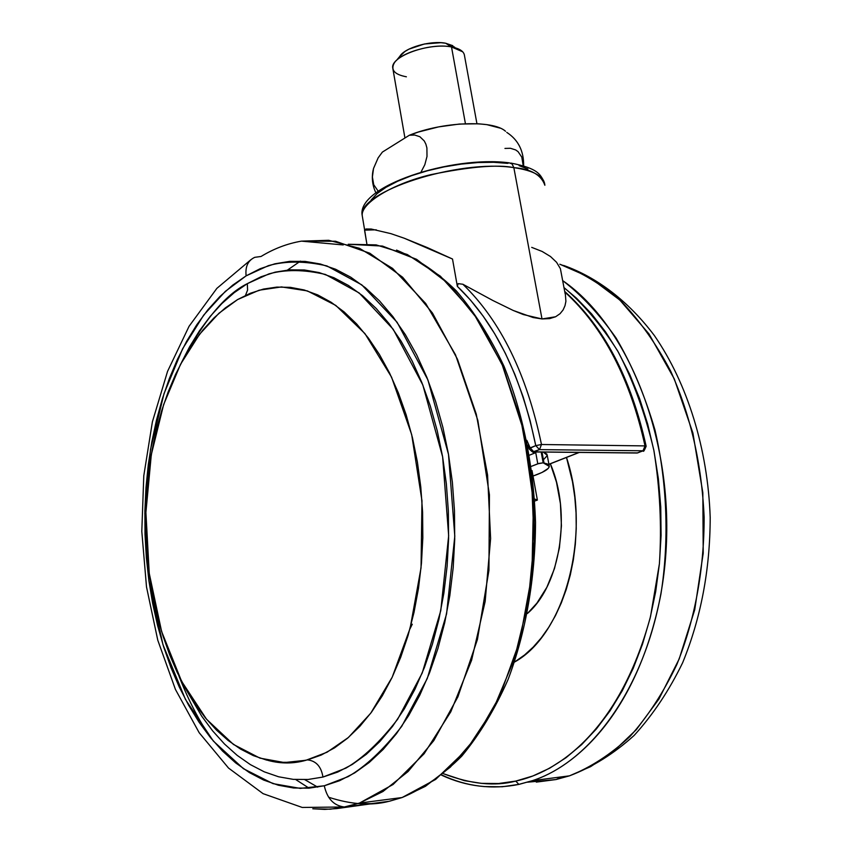 <?xml version="1.0" encoding="UTF-8"?>
<svg xmlns="http://www.w3.org/2000/svg" width="852" height="852" viewBox="0 0 852 852"><rect width="100%" height="100%" fill="white"/><g stroke="black" fill="none" stroke-linecap="round" stroke-linejoin="round"><path stroke-width="1.28" d="M513.841 167.642C530.892 168.962 541.233 174.841 544.865 185.267C544.268 176.449 533.927 170.57 513.841 167.642L542 318.946L549.625 318.627L555.589 316.763L560.03 313.717L563.097 309.947L564.993 305.73L565.909 301.32L565.217 292.374L565.909 301.32L564.993 305.73L563.097 309.947L560.03 313.717L555.589 316.763L542 318.946L523.33 314.548L513.234 310.469L492.85 300.49L462.881 284.248C500.646 320.842 526.845 374.262 541.478 444.51L645.017 445.905C630.182 378.767 603.578 327.594 565.217 292.374C603.578 327.594 630.182 378.767 645.017 445.905L541.478 444.51L539.497 449.611L533.895 451.869L637.36 452.934L643.015 450.783L539.497 449.611L643.015 450.783L637.647 452.913L532.638 451.943L539.497 449.611L535.759 445.617L530.168 447.886L526.824 440.324L530.168 447.886L533.895 451.869L530.168 447.886L529.422 448.525L535.759 445.617L539.497 449.611L541.478 444.51L535.759 445.617L541.478 444.51C526.845 374.262 500.646 320.842 462.881 284.248L492.85 300.49L513.234 310.469L533.107 317.53L542 318.946L513.841 167.642C458.461 158.834 357.094 192.019 362.26 215.822L362.728 218.634L362.26 215.822C360.375 203.543 391.963 183.915 430.824 174.649C470.048 166.651 497.728 164.319 513.841 167.642L512.105 163.978L509.134 162.817L512.105 163.978L513.841 167.642M371.195 199.9L377.053 193.628L385.977 187.323L397.65 181.252L411.612 175.661L427.331 170.794L444.116 166.885L461.252 164.095L478.015 162.54L493.659 162.295L507.536 163.35L509.134 162.817M565.164 293.855L560.392 268.668L556.558 262.288L550.488 256.516L542.181 251.478L531.712 247.368M366.85 243.864L364.592 229.731L366.072 228.986L371.27 229.039L390.93 233.661L404.242 238.23L427.161 247.517L452.508 259.019L457.343 286.347L470.549 300.138L483.02 315.954L494.65 333.664L505.289 353.175L514.821 374.316L523.149 396.904L530.146 420.75L535.759 445.617C521.2 375.572 495.065 322.482 457.343 286.347L458.142 283.641L462.881 284.248L458.142 283.641L457.343 286.347L452.508 259.019L404.242 238.23L390.93 233.661L371.27 229.039L366.072 228.986L364.549 230.136L366.85 243.864M519.092 165.639L527.889 169.047M376.254 229.827L364.549 230.136M548.901 464.255L579.062 452.423L548.901 464.255M644.005 450.516L643.015 450.783L645.017 445.905L646.157 446.256L645.017 445.905L643.015 450.783L644.005 450.516M636.114 453.008L637.36 452.934L636.114 453.008M565.004 291.672L565.217 292.374M454.638 47.148L445.66 43.228L451.507 46.945L462.711 51.812M535.748 452.646L537.782 463.808L543.161 462.817L541.19 452.039L543.161 462.817L538.975 463.424L531.275 466.385L537.782 463.808L535.748 452.646L529.561 455.128L535.748 452.646M476.939 123.721L464.521 55.806C464.106 51.493 459.76 48.532 451.507 46.945L465.426 123.71L451.507 46.945C429.483 42.355 390.642 56.328 392.719 67.819L404.934 137.992M505.502 131.24C492.946 119.781 442.625 121.666 409.343 135.244L382.378 152.093L378.15 157.844L373.464 168.643L372.399 176.971L373.719 184.703L378.224 191.253L373.719 184.703L372.399 176.971L373.527 168.43L378.15 157.844L382.378 152.093L409.343 135.244L418.513 131.996L438.62 126.895L459.313 124.062L478.451 123.796L486.822 124.637L500.124 128.119M533.011 476.044L541.989 472.466L548.166 468.462L549.252 466.694L548.912 465.139L547.144 463.85L543.161 462.817L549.295 466.406C548.752 469.26 543.32 472.477 533.011 476.044M409.343 135.244L414.722 135.042L419.887 136.725L424.264 140.953L425.872 144.148L426.905 147.928L427.001 156.459L424.818 164.734L420.984 172.136L424.818 164.734L427.001 156.459L426.905 147.928L425.872 144.148L424.264 140.953L419.887 136.725L414.722 135.042L409.343 135.244M523.213 165.703L521.786 157.109L518.069 151.656L515.684 149.941L510.433 148.28L504.948 148.429M399.78 56.424L404.892 51.503L408.832 49.203L424.339 44.006L440.921 42.685L445.66 43.228L452.806 45.678M543.714 459.452L547.218 455.65L546.867 454.052L543.267 452.061L547.261 455.362L549.125 465.49M542 452.039L543.991 462.892L542 452.039M534.609 499.006L537.378 500.071L532.01 470.56L537.378 500.071L534.736 501.051L537.378 500.071L534.609 499.006M406.383 76.797C394.668 74.561 390.578 70.066 394.103 63.293C399.95 52.622 432.869 43.164 451.507 46.945L445.66 43.228C430.771 40.204 404.604 47.723 399.854 56.307L396.382 60.524M254.78 257.325C248.007 260.446 245.12 266.623 246.121 275.856C245.12 266.623 248.007 260.446 254.78 257.325L261.042 256.473C273.929 248.656 287.401 243.544 301.448 241.137L335.55 241.254L369.789 253.214L402.634 277.241L432.422 312.972L457.471 359.235L476.268 414.115L487.568 474.958L490.614 538.57L485.161 601.459L471.593 660.225L450.793 711.814L424.094 753.775L393.102 784.479L359.501 803.063L346.551 806.865L389.023 801.317L402.101 797.536L435.649 779.42L466.619 749.664L493.361 709.066L514.31 659.203L528.176 602.353L534.066 541.393L531.595 479.538L520.945 420.089L502.818 366.104L478.377 320.171L449.1 284.174L416.575 259.317L382.463 246.068L348.266 244.268L376.115 244.886L407.256 254.503L440.399 276.197L473.148 312.524L502.02 364.251L523.139 429.152L533.458 501.764L531.914 574.631L519.805 640.789L500.039 695.605L475.948 737.47L450.41 767.066L425.404 786.332L402.101 797.536L389.449 801.231M357.968 803.606L373.464 803.628L389.023 801.317L336.881 808.58L324.804 809.4L312.801 808.782L330.384 809.198L344.336 806.982C333.824 805.715 327.147 798.643 324.292 785.778L300.213 788.388L272.981 783.627L243.438 768.696L213.351 741.07L185.438 699.396L162.956 644.634L148.887 580.617L144.84 513.373L150.516 449.387L164.01 393.667L182.605 348.787L203.724 315.08L225.322 291.373L246.121 275.856L232.628 285.196L219.848 296.56L207.867 309.808L196.769 324.793L186.609 341.332L177.461 359.299L169.367 378.501L162.37 398.8L156.512 420.015L151.816 441.986L148.301 464.553L145.99 487.546L144.883 510.817L145 534.193L146.342 557.517L148.887 580.617L152.636 603.333L157.577 625.496L163.68 646.945L170.922 667.51L179.261 687.01L188.654 705.296L199.059 722.187L210.401 737.523L222.617 751.134L235.621 762.859L249.327 772.551L263.63 780.049L278.412 785.235L293.546 787.983L308.882 788.185L324.292 785.778L339.607 780.698L354.645 772.924L369.257 762.455L383.251 749.355L396.446 733.689L408.672 715.584L419.77 695.221L429.557 672.782L437.917 648.532L444.701 622.737L449.813 595.708L453.179 567.783L454.734 539.316L454.467 510.678L452.369 482.221L448.493 454.329L442.891 427.342L435.66 401.601L426.895 377.393L416.745 354.996L405.36 334.655L392.878 316.571L379.502 300.884L365.38 287.72L350.704 277.166L335.645 269.264L320.373 264.013L305.037 261.394L289.808 261.351L274.823 263.822L260.222 268.689L246.121 275.856L268.401 265.654C285.505 260.84 304.984 260.925 326.859 265.909L361.78 284.856L397.117 322.29L427.928 379.949L448.493 454.329L454.798 536.185L446.576 613.919L427.257 678.543L401.761 726.298C383.357 749.856 365.476 766.64 348.127 776.641L324.292 785.778C327.147 798.643 333.824 805.715 344.336 806.982L359.501 803.063L382.931 791.529L408.097 771.529L433.785 740.633L457.907 696.829L477.44 639.447L488.931 570.414L489.442 494.863L477.844 420.387L455.49 354.773L425.723 303.493L392.559 268.391L359.459 248.294L328.702 240.307L301.448 241.137L343.25 244.95M307.551 759.877C316.135 760.9 321.268 766.619 322.951 777.056C321.268 766.619 316.135 760.9 307.551 759.877L321.172 755.074L334.538 747.875L347.488 738.269L359.874 726.33L371.536 712.123L382.324 695.775L392.09 677.436L400.706 657.275L408.044 635.528L414.008 612.428L418.502 588.263L421.452 563.31L422.826 537.889L422.603 512.308L420.771 486.897L417.384 461.965L412.474 437.822L406.127 414.754L398.427 393.028L389.502 372.888L379.47 354.549L368.469 338.18L356.637 323.941L344.144 311.938L331.119 302.247L317.732 294.909L304.132 289.957L290.447 287.358L276.836 287.092L263.406 289.084L250.296 293.28L237.623 299.553L218.985 313.216L199.57 334.25L180.528 364.326L163.659 404.54L151.305 454.67L145.905 512.435L149.238 573.332L161.603 631.46L181.593 681.28L206.546 719.248L233.48 744.467L259.956 758.131L284.376 762.561L305.964 760.272L327.051 752.22L348.425 737.47L370.737 713.199L392.229 677.148L410.121 628.243L421.037 567.847L421.974 500.784L411.686 434.605L391.547 377.127L364.933 333.601L335.805 305.421L307.348 290.905L281.511 286.922L259.115 290.212L237.623 299.553L225.46 307.817L213.937 317.945L203.106 329.809L193.053 343.281L183.851 358.202L175.555 374.433L168.195 391.824L161.837 410.238L156.502 429.504L152.22 449.483L149.025 470.027L146.917 490.976L145.905 512.169L146.011 533.458L147.236 554.705L149.558 575.739L152.977 596.4L157.471 616.55L163.02 636.029L169.601 654.666L177.173 672.324L185.693 688.842L195.119 704.061L205.375 717.842L216.408 730.026L228.134 740.463L240.466 749.036L253.31 755.607L266.57 760.069L280.106 762.327L293.812 762.274L307.551 759.877M322.951 777.056L337.743 772.061L352.259 764.468L366.349 754.286L379.832 741.57L392.548 726.383L404.317 708.875L414.988 689.172L424.413 667.499L432.443 644.091L438.961 619.191L443.881 593.12L447.108 566.197L448.61 538.752L448.354 511.136L446.341 483.712L442.625 456.81L437.236 430.771L430.281 405.925L421.857 382.548L412.102 360.907L401.132 341.237L389.13 323.717L376.233 308.52L362.622 295.74L348.468 285.463L333.931 277.741L319.17 272.587L304.356 269.967L289.627 269.85L275.121 272.161L260.978 276.793L247.314 283.663L234.236 292.641L221.839 303.6L210.21 316.38L199.432 330.853L189.57 346.86L181.476 362.547C203.426 320.778 225.375 294.483 247.314 283.663L247.602 290.053L245.493 295.388L247.602 290.053L247.314 283.663L268.902 273.897C285.463 269.328 304.302 269.52 325.443 274.461L359.15 292.95L393.198 329.266L422.848 385.019L442.625 456.81L448.663 535.738L440.772 610.692L422.198 673.059L397.66 719.237C379.939 742.06 362.707 758.344 345.965 768.099L322.951 777.056L308.073 779.473L293.237 779.356L278.593 776.779L264.29 771.837L250.435 764.649L237.144 755.341L224.534 744.052L212.68 730.92L201.668 716.106L186.034 689.438M178.963 676.051C188.388 700.28 199.261 721.25 211.562 738.94M287.507 270.041L300.458 261.106M295.719 779.548L309.095 788.175M304.771 779.655L317.679 787.141M389.023 801.317C371.408 805.928 351.269 804.565 328.616 797.227M521.232 421.112L527.409 449.473L531.701 478.792L534.023 508.708L534.342 538.837L532.649 568.774L528.964 598.147M412.283 624.218L409.908 629M566.495 457.46C591.98 533.927 565.164 634.421 514.533 662.047L524.619 654.943L533.245 647.051L541.318 637.818L548.741 627.306L555.44 615.645L561.308 602.918L566.292 589.286L570.318 574.876L573.343 559.86L575.324 544.407L576.229 528.677L576.048 512.851L574.791 497.131L572.48 481.678L566.495 457.46M515.779 781.082C495.033 786.63 470.922 784.17 443.434 773.712L464.489 780.677L481.412 783.361L498.569 783.52L515.779 781.082L518.825 784.372L515.779 781.082L532.883 775.97L549.689 768.184L565.994 757.726L581.607 744.648L596.325 729.024L609.957 710.973L622.311 690.674L633.217 668.33L642.504 644.165L650.033 618.477L655.699 591.576L659.405 563.779L661.099 535.45L660.747 506.951L658.362 478.654L653.974 450.9L647.669 424.062L639.543 398.459L629.713 374.379L618.339 352.121L605.57 331.897L591.607 313.909L576.623 298.317L564.28 287.838C583.173 303.674 600.969 324.718 617.689 350.981C633.1 380.269 645.145 413.316 653.825 450.133C659.991 488.175 661.844 526.057 659.405 563.768L650.555 616.358C618.85 733.934 554.78 773.02 515.779 781.082M483.947 786.577L502.275 786.758L519.102 784.351C492.413 789.793 466.651 786.684 441.837 775.011M527.495 782.2L556.037 779.537L536.291 782.115M515.109 781.22L515.833 781.316L515.109 781.22M556.037 779.537L569.477 775.842C590.713 767.386 610.841 754.308 629.873 736.607C647.903 716.394 663.57 692.346 676.861 664.475C694.742 620.437 704.242 569.509 704.125 517.089C701.728 463.85 690.599 415.233 670.726 371.259C656.359 344.048 639.841 320.714 621.151 301.278C601.597 284.355 581.149 272.001 559.807 264.226L589.403 277.219L619.819 300.021L648.979 333.909L674.262 378.863L692.91 433.04L702.836 492.744L703.219 553.225L694.721 609.776L679.182 658.958L658.969 698.981L636.359 729.621L613.152 751.741L590.617 766.651L569.477 775.842L556.037 779.537L562.096 776.8M562.948 280.798C627.764 325.539 673.431 438.216 665.987 551.702C658.777 665.252 600.394 758.536 532.479 780.645L519.102 784.351L532.479 780.645C573.343 767.737 636.966 716.202 660.95 593.951C669.193 541.734 667.467 483.968 654.986 430.058C644.857 395.392 631.854 364.656 615.985 337.861C599.084 313.973 581.405 294.952 562.948 280.798M550.349 463.797L556.473 482.179L560.424 503.66L561.425 525.865L559.413 547.825L554.471 568.593L546.856 587.284L536.92 603.131L527.409 613.504C560.435 585.26 571.852 513.085 550.349 463.797M543.821 181.093C539.976 174.724 538.794 168.472 510.763 163.051M509.049 162.828C452.167 155.288 355.603 186.173 362.26 215.822L364.592 229.731M527.771 445.095L529.23 448.993C532.33 452.071 533.789 453.062 533.618 451.954L637.072 453.019L643.313 450.772C643.303 452.22 644.25 450.729 646.157 446.267M579.317 452.423L548.912 464.351M564.94 291.65C604.068 326.912 631.14 378.416 646.135 446.182M373.155 169.953C371.472 177.961 372.409 185.619 375.945 192.925M506.77 132.39C518.261 139.866 523.884 151.017 523.639 165.842M396.542 250.094C417.384 258.806 437.268 272.352 456.193 290.734C474.245 311.779 490.166 336.913 503.958 366.147C523 413.369 533.522 465.416 535.525 522.308C535.322 578.306 525.78 632.599 508.101 679.449C494.991 709.098 479.538 734.658 461.773 756.129C442.997 774.905 423.103 788.707 402.101 797.536L359.501 803.063L344.517 806.982L302.236 807.451L263.076 793.659L228.517 768.046L199.155 732.688L175.448 689.449L157.78 640.214L146.501 586.9L141.805 531.446L143.786 475.789L152.401 421.804L167.556 371.365L189.08 326.273L216.866 288.37L250.776 259.785M268.199 760.463C281.053 763.861 293.642 763.797 305.964 760.272M441.613 775.192C466.342 786.652 492.094 789.708 518.847 784.372L532.479 780.645L569.477 775.842C592.491 767.098 614.047 753.615 634.144 735.425C652.962 714.796 669.129 690.567 682.644 662.728C700.898 618.126 710.089 569.7 710.195 517.452C707.852 448.908 687.447 383.549 654.421 335.624C628.584 301.374 597.454 277.464 563.683 265.462"/></g></svg>
